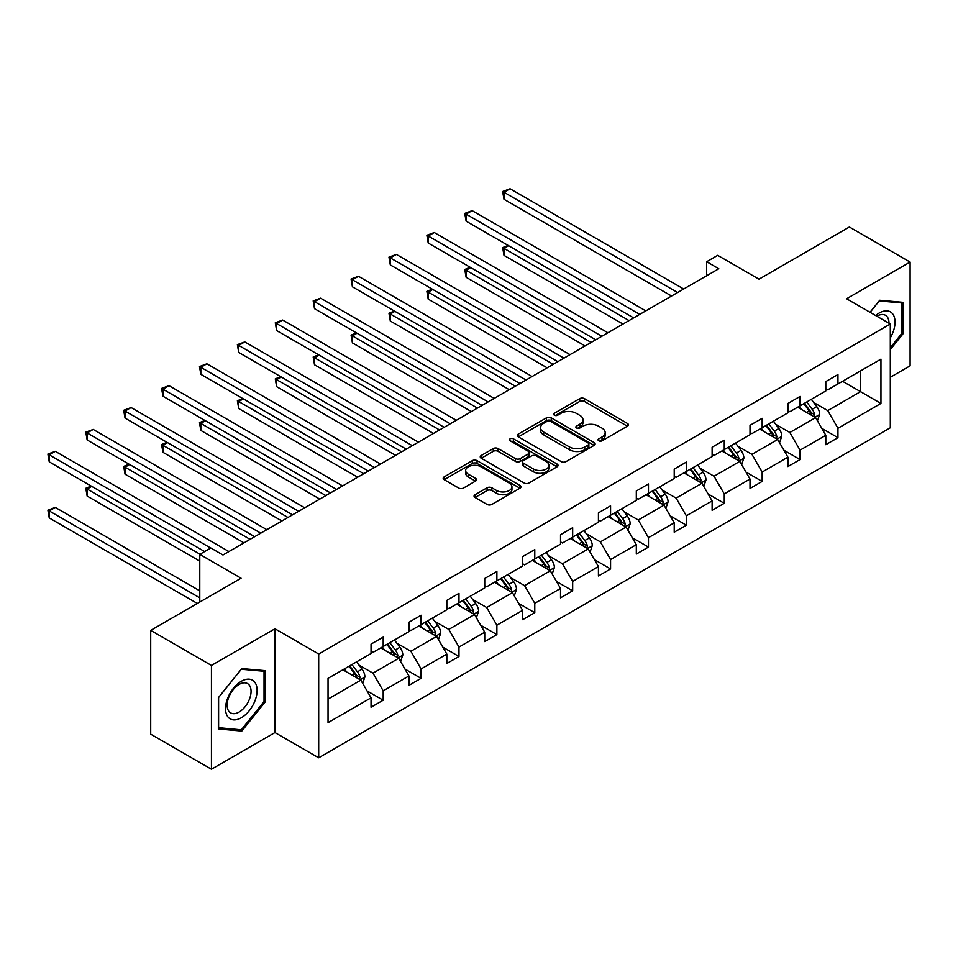 <?xml version="1.0" encoding="UTF-8"?>
<svg xmlns="http://www.w3.org/2000/svg" width="958" height="958" viewBox="0 0 958 958"><rect width="100%" height="100%" fill="white"/><g stroke="black" fill="none" stroke-linecap="round" stroke-linejoin="round"><path stroke-width="1.44" d="M598.738 440.8A2.359 1.365 0 0 0 602.067 440.8L627.406 426.178A3.377 1.952 0 0 0 628.4 424.801A3.377 1.952 0 0 0 627.406 423.424L584.488 398.636A3.377 1.952 0 0 0 579.722 398.636L554.383 413.269A2.359 1.365 0 0 0 553.688 414.227A2.359 1.365 0 0 0 554.383 415.197A2.359 1.365 0 0 0 557.724 415.197L561.005 413.305A10.789 6.227 0 0 1 576.261 413.305L579.841 415.365A10.789 6.227 0 0 1 583.003 419.772A10.789 6.227 0 0 1 579.841 424.178L576.56 426.071A2.359 1.365 0 0 0 575.866 427.029A2.359 1.365 0 0 0 576.56 427.998A2.359 1.365 0 0 0 579.901 427.998L583.171 426.106A10.789 6.227 0 0 1 598.439 426.106L602.019 428.166A10.789 6.227 0 0 1 605.169 432.573A10.789 6.227 0 0 1 602.019 436.98L598.738 438.872A2.359 1.365 0 0 0 598.043 439.842A2.359 1.365 0 0 0 598.738 440.8L598.738 438.872M890.305 377.296L910.1 365.86L910.1 262.073L849.363 227.01L758.999 279.185L717.698 255.343L706.645 261.726L706.645 275.748M211.443 769.238L274.97 732.559L274.97 628.771L211.443 665.439L211.443 769.238L150.705 734.175L150.705 630.376L241.081 578.213L199.779 554.359L199.779 602.055M211.443 665.439L150.705 630.376M475.036 494.735A3.377 1.952 0 0 0 474.054 496.112A3.377 1.952 0 0 0 475.036 497.489L487.083 504.435A3.377 1.952 0 0 0 491.849 504.435L519.99 488.197A3.377 1.952 0 0 0 520.972 486.82A3.377 1.952 0 0 0 519.99 485.443L477.06 460.654A3.377 1.952 0 0 0 472.294 460.654L444.165 476.904A3.377 1.952 0 0 0 443.171 478.281A3.377 1.952 0 0 0 444.165 479.659L458.702 488.053A3.377 1.952 0 0 0 463.468 488.053L475.515 481.108A3.377 1.952 0 0 0 476.509 479.73A3.377 1.952 0 0 0 475.515 478.353L468.306 474.186A9.017 5.209 0 0 1 465.66 470.498A9.017 5.209 0 0 1 471.228 465.696A9.017 5.209 0 0 1 481.06 466.821L509.321 483.131A9.017 5.209 0 0 1 511.955 486.82A9.017 5.209 0 0 1 506.387 491.622A9.017 5.209 0 0 1 496.555 490.496L491.849 487.778A3.377 1.952 0 0 0 487.083 487.778L475.036 494.735L475.036 497.489M199.779 554.359L210.832 547.988L222.974 554.993L718.799 268.743L706.645 261.726M274.97 628.771L318.691 654.015L890.305 323.996L890.305 427.783L318.691 757.802L318.691 654.015M910.1 262.073L846.573 298.752L890.305 323.996M561.244 461.624A3.377 1.952 0 0 0 566.01 461.624L594.14 445.374A3.377 1.952 0 0 0 595.134 443.997A3.377 1.952 0 0 0 594.14 442.62L551.221 417.844A3.377 1.952 0 0 0 546.455 417.844L518.314 434.094A3.377 1.952 0 0 0 517.332 435.471A3.377 1.952 0 0 0 518.314 436.836L561.244 461.624M511.033 441.315A2.359 1.365 0 0 1 513.428 441.638L513.428 438.836L557.065 464.031A3.377 1.952 0 0 1 558.059 465.408A3.377 1.952 0 0 1 557.065 466.786L528.924 483.024A3.377 1.952 0 0 1 524.158 483.024L481.239 458.247L481.239 455.493A3.377 1.952 0 0 0 480.245 456.87A3.377 1.952 0 0 0 481.239 458.247M481.239 455.493L493.274 448.548A3.377 1.952 0 0 1 498.052 448.548L515.452 458.595A3.377 1.952 0 0 0 520.23 458.595L528.217 453.984A3.377 1.952 0 0 0 529.199 452.607A3.377 1.952 0 0 0 528.217 451.23L510.087 440.764A2.359 1.365 0 0 1 509.405 439.806A2.359 1.365 0 0 1 510.854 438.548A2.359 1.365 0 0 1 513.428 438.836M328.043 678.348L371.045 653.524L371.045 644.123L383.188 637.118L383.188 646.506L408.934 631.645L408.934 622.245L421.089 615.24L421.089 624.628L446.835 609.767L446.835 600.367L458.978 593.349L458.978 602.75L484.736 587.889L484.736 578.488L496.879 571.471L496.879 580.871L522.625 566.01L522.625 556.61L534.78 549.593L534.78 558.993L560.526 544.132L560.526 534.732L572.668 527.714L572.668 537.115L598.427 522.242L598.427 512.853L610.569 505.836L610.569 515.236L636.316 500.363L636.316 490.975L648.47 483.958L648.47 493.358L674.216 478.485L674.216 469.085L686.359 462.079L686.359 471.48L712.117 456.607L712.117 447.206L724.26 440.201L724.26 449.601L750.006 434.728L750.006 425.328L762.161 418.323L762.161 427.711L787.907 412.85L787.907 403.45L800.05 396.444L800.05 405.833L825.808 390.972L825.808 381.571L837.951 374.554L837.951 383.954L880.953 359.13L880.953 403.45L837.951 428.274L837.951 437.674L825.808 444.692L825.808 435.291L800.05 450.152L800.05 459.553L787.907 466.57L787.907 457.17L762.161 472.043L762.161 481.431L750.006 488.448L750.006 479.048L724.26 493.921L724.26 503.309L712.117 510.327L712.117 500.926L686.359 515.799L686.359 525.188L674.216 532.205L674.216 522.805L648.47 537.678L648.47 547.078L636.316 554.083L636.316 544.683L610.569 559.556L610.569 568.956L598.427 575.962L598.427 566.573L572.668 581.434L572.668 590.835L560.526 597.84L560.526 588.452L534.78 603.312L534.78 612.713L522.625 619.718L522.625 610.33L496.879 625.191L496.879 634.591L484.736 641.609L484.736 632.208L458.978 647.069L458.978 656.47L446.835 663.487L446.835 654.086L421.089 668.947L421.089 678.348L408.934 685.365L408.934 675.965L383.188 690.826L383.188 700.226L371.045 707.244L371.045 697.843L328.043 722.667L328.043 678.348M380.757 647.919L398.732 658.29L372.985 673.163L358.927 665.044M372.985 673.163L383.188 690.826M398.732 658.29L408.934 675.965M371.045 651.284L372.985 652.398L383.188 646.506M418.658 626.029L436.632 636.411L410.886 651.284L396.828 643.165M410.886 651.284L421.089 668.947M436.632 636.411L446.835 654.086M408.934 629.406L410.886 630.52L421.089 624.628M456.559 604.151L474.533 614.533L448.775 629.406L434.716 621.287M448.775 629.406L458.978 647.069M474.533 614.533L484.736 632.208M446.835 607.516L448.775 608.641L458.978 602.75M494.448 582.272L512.422 592.655L486.676 607.516L472.617 599.409M486.676 607.516L496.879 625.191M512.422 592.655L522.625 610.33M484.736 585.637L486.676 586.763L496.879 580.871M532.349 560.394L550.323 570.776L524.577 585.637L510.518 577.518M524.577 585.637L534.78 603.312M550.323 570.776L560.526 588.452M522.625 563.759L524.577 564.885L534.78 558.993M570.238 538.516L588.224 548.898L562.466 563.759L548.407 555.64M562.466 563.759L572.668 581.434M588.224 548.898L598.427 566.573M560.526 541.881L562.466 543.006L572.668 537.115M608.138 516.637L626.113 527.02L600.367 541.881L586.308 533.762M600.367 541.881L610.569 559.556M626.113 527.02L636.316 544.683M598.427 520.002L600.367 521.128L610.569 515.236M646.039 494.759L664.014 505.141L638.268 520.002L624.209 511.883M638.268 520.002L648.47 537.678M664.014 505.141L674.216 522.805M636.316 498.124L638.268 499.25L648.47 493.358M683.928 472.881L701.915 483.251L676.156 498.124L662.098 490.005M676.156 498.124L686.359 515.799M701.915 483.251L712.117 500.926M674.216 476.246L676.156 477.371L686.359 471.48M721.829 451.002L739.804 461.373L714.057 476.246L699.999 468.127M714.057 476.246L724.26 493.921M739.804 461.373L750.006 479.048M712.117 454.367L714.057 455.481L724.26 449.601M759.73 429.124L777.704 439.494L751.958 454.367L737.888 446.248M751.958 454.367L762.161 472.043M777.704 439.494L787.907 457.17M750.006 432.489L751.958 433.603L762.161 427.711M797.619 407.234L815.605 417.616L789.847 432.489L775.788 424.37M789.847 432.489L800.05 450.152M815.605 417.616L825.808 435.291M787.907 410.611L789.847 411.724L800.05 405.833M842.561 381.296L860.547 391.666L827.748 410.611L813.689 402.492M827.748 410.611L837.951 428.274M880.953 403.45L860.547 391.666L860.547 370.914L880.953 359.13M274.97 732.559L318.691 757.802M825.808 388.72L827.748 389.846L837.951 383.954M328.043 699.1L360.843 680.168L342.868 669.798M360.843 680.168L371.045 697.843M821.796 428.346L837.951 437.674M783.895 450.224L800.05 459.553M746.007 472.102L762.161 481.431M708.106 493.981L724.26 503.309M670.205 515.871L686.359 525.188M632.316 537.749L648.47 547.078M594.415 559.628L610.569 568.956M556.514 581.506L572.668 590.835M518.625 603.384L534.78 612.713M480.724 625.263L496.879 634.591M442.824 647.141L458.978 656.47M404.935 669.019L421.089 678.348M367.034 690.898L383.188 700.226M890.305 349.61L903.178 333.6L903.178 302.345L879.731 300.249L870.044 312.296M265.246 701.903L265.246 670.648L241.799 668.552L218.364 697.711L218.364 728.966L241.799 731.062L265.246 701.903L264.037 701.196M599.672 441.135L602.019 439.782A10.789 6.227 0 0 0 605.169 435.375L605.169 432.573M583.003 419.772L583.003 422.574A10.789 6.227 0 0 1 579.841 426.981L577.506 428.334M627.358 426.202L584.488 401.45A3.377 1.952 0 0 0 579.722 401.45L555.329 415.533M594.104 445.398L551.221 420.646A3.377 1.952 0 0 0 546.455 420.646L518.362 436.872L518.314 434.094M588.188 444.967A2.359 1.365 0 0 0 588.871 443.997A2.359 1.365 0 0 0 588.188 443.039L550.503 421.281A2.359 1.365 0 0 0 547.174 421.281L543.713 423.28A10.789 6.227 0 0 0 540.552 427.687A10.789 6.227 0 0 0 543.713 432.094L569.459 446.955A10.789 6.227 0 0 0 584.727 446.955L588.188 444.967L588.188 447.769A2.359 1.365 0 0 0 588.871 446.811L588.871 443.997M540.552 427.687L540.552 430.489A10.789 6.227 0 0 0 543.713 434.896L543.713 432.094M588.188 447.769L584.727 449.769A10.789 6.227 0 0 1 569.459 449.769L543.713 434.896M481.287 458.271L493.274 451.35L493.274 448.548M529.199 452.607L529.199 455.409A3.377 1.952 0 0 1 528.217 456.786L520.23 461.397A3.377 1.952 0 0 1 515.452 461.397L498.052 451.35A3.377 1.952 0 0 0 493.274 451.35M513.428 441.638L557.017 466.809M533.522 469.025A9.017 5.209 0 0 0 543.354 470.15A9.017 5.209 0 0 0 548.922 465.337A9.017 5.209 0 0 0 546.276 461.66L536.324 455.912A3.377 1.952 0 0 0 531.546 455.912L523.559 460.523A3.377 1.952 0 0 0 522.577 461.9A3.377 1.952 0 0 0 523.559 463.277L533.522 469.025L533.522 471.827A9.017 5.209 0 0 0 543.354 472.953A9.017 5.209 0 0 0 548.922 468.139L548.922 465.337M522.577 461.9L522.577 464.702A3.377 1.952 0 0 0 523.559 466.079L523.559 463.277M533.522 471.827L523.559 466.079M511.955 486.82L511.955 489.622A9.017 5.209 0 0 1 506.387 494.436A9.017 5.209 0 0 1 496.555 493.298L491.849 490.58A3.377 1.952 0 0 0 487.083 490.58L475.084 497.513M465.66 470.498L465.66 473.312A9.017 5.209 0 0 0 468.306 476.988L468.306 474.186M475.467 481.132L468.306 476.988M519.943 488.221L477.06 463.468A3.377 1.952 0 0 0 472.294 463.468L444.201 479.683M901.957 332.893L903.178 333.6M239.332 729.637L241.799 731.062M817.449 420.813L819.677 414.359A9.101 5.257 -120 0 0 816.779 406.611L811.318 399.33M801.535 409.497L799.176 406.348M508.614 245.715L503.992 248.373L503.992 255.391L622.963 324.067M814.252 416.838L814.767 414.754A9.101 5.257 -120 0 0 812.156 409.282L806.708 402.001M804.421 403.318L810.432 411.329A4.634 2.682 60 0 1 811.27 412.73L814.767 414.754M803.786 403.677L809.247 410.958A9.101 5.257 60 0 1 811.51 415.257M503.992 255.391L502.663 247.607L629.035 320.559M502.663 247.607L508.075 245.404M677.617 292.513L503.992 192.271L510.075 188.762L683.689 289.005M671.546 296.022L503.992 199.288L503.992 192.271L502.663 191.504L510.075 188.762M503.992 199.288L502.663 191.504M779.549 442.692L781.788 436.249A9.101 5.257 -120 0 0 778.878 428.489L773.429 421.209M763.646 431.375L761.275 428.226M470.713 267.593L466.103 270.252L466.103 277.269L585.063 345.946M776.363 438.716L776.866 436.632A9.101 5.257 -120 0 0 774.268 431.16L768.807 423.879M766.532 425.196L772.531 433.208A4.634 2.682 60 0 1 773.369 434.609L776.866 436.632M765.897 425.556L771.346 432.836A9.101 5.257 60 0 1 773.621 437.135M466.103 277.269L464.762 269.485L591.134 342.437M464.762 269.485L470.186 267.282M741.66 464.57L743.887 458.128A9.101 5.257 -120 0 0 740.977 450.368L735.528 443.087M725.745 453.254L723.386 450.104M432.824 289.472L428.202 292.13L428.202 299.147L547.162 367.824M738.462 460.606L738.977 458.511A9.101 5.257 -120 0 0 736.367 453.038L730.918 445.757M728.631 447.075L734.63 455.086A4.634 2.682 60 0 1 735.481 456.487L738.977 458.511M727.996 447.434L733.457 454.715A9.101 5.257 60 0 1 735.72 459.014M428.202 299.147L426.873 291.364L553.233 364.327M426.873 291.364L432.286 289.16M639.716 314.392L466.103 214.149L472.174 210.64L645.8 310.883M633.645 317.9L466.103 221.166L466.103 214.149L464.762 213.383L472.174 210.64M466.103 221.166L464.762 213.383M601.828 336.27L428.202 236.027L434.273 232.531L607.899 332.761M595.756 339.779L428.202 243.045L428.202 236.027L426.873 235.261L434.273 232.531M428.202 243.045L426.873 235.261M890.305 337.863A22.333 12.897 120 0 0 892.928 332.438A22.333 12.897 120 0 0 891.934 313.038A22.333 12.897 120 0 0 875.66 315.541M888.988 323.241A16.909 9.76 120 0 0 885.491 315.302A16.909 9.76 120 0 0 876.857 316.236M870.092 312.332L879.252 300.932L901.957 302.968L901.957 333.252L890.305 347.754M900.46 302.093L901.957 302.968M254.996 700.753A22.333 12.897 120 0 0 249.212 679.174A22.333 12.897 120 0 0 227.645 698.31A22.333 12.897 120 0 0 233.429 719.877A22.333 12.897 120 0 0 254.996 700.753M249.463 699.172A16.909 9.76 120 0 0 247.559 683.605A16.909 9.76 120 0 0 228.746 697.328A16.909 9.76 120 0 0 230.65 712.896A16.909 9.76 120 0 0 249.463 699.172M218.604 727.781L218.604 697.496L241.32 669.247L264.037 671.271L264.037 701.555L241.32 729.816L218.364 727.649M262.528 670.396L264.037 671.271M703.759 486.46L705.986 480.006A9.101 5.257 -120 0 0 703.088 472.246L697.628 464.965M687.856 475.144L685.485 471.983M394.924 311.35L390.301 314.008L390.301 321.026L509.273 389.702M700.561 482.485L701.076 480.389A9.101 5.257 -120 0 0 698.466 474.917L693.017 467.636M690.73 468.953L696.741 476.964A4.634 2.682 60 0 1 697.58 478.377L701.076 480.389M690.095 469.312L695.556 476.593A9.101 5.257 60 0 1 697.819 480.892M390.301 321.026L388.972 313.242L515.344 386.206M388.972 313.242L394.385 311.039M563.927 358.148L390.301 257.906L396.384 254.409L569.998 354.64M557.855 361.657L390.301 264.923L390.301 257.906L388.972 257.139L396.384 254.409M390.301 264.923L388.972 257.139M665.858 508.339L668.097 501.884A9.101 5.257 -120 0 0 665.187 494.124L659.739 486.844M649.955 497.022L647.584 493.861M357.023 333.228L352.412 335.899L352.412 342.904L471.372 411.593M662.673 504.363L663.175 502.267A9.101 5.257 -120 0 0 660.577 496.795L655.116 489.514M652.841 490.831L658.841 498.843A4.634 2.682 60 0 1 659.679 500.256L663.175 502.267M652.206 491.203L657.655 498.471A9.101 5.257 60 0 1 659.93 502.77M352.412 342.904L351.071 335.12L477.443 408.084M351.071 335.12L356.496 332.917M526.026 380.027L352.412 279.796L358.484 276.287L532.109 376.518M519.954 383.535L352.412 286.801L352.412 279.796L351.071 279.017L358.484 276.287M352.412 286.801L351.071 279.017M627.969 530.217L630.196 523.763A9.101 5.257 -120 0 0 627.286 516.015L621.838 508.734M612.054 518.901L609.695 515.739M319.134 355.107L314.511 357.777L314.511 364.782L433.471 433.471M624.772 526.241L625.287 524.146A9.101 5.257 -120 0 0 622.676 518.673L617.227 511.392M614.94 512.71L620.94 520.721A4.634 2.682 60 0 1 621.79 522.134L625.287 524.146M614.306 513.081L619.766 520.362A9.101 5.257 60 0 1 622.029 524.661M314.511 364.782L313.182 356.999L439.542 429.962M313.182 356.999L318.595 354.795M488.137 401.905L314.511 301.674L320.583 298.166L494.208 398.408M482.066 405.414L314.511 308.68L314.511 301.674L313.182 300.896L320.583 298.166M314.511 308.68L313.182 300.896M590.068 552.095L592.295 545.641A9.101 5.257 -120 0 0 589.398 537.893L583.937 530.612M574.165 540.779L571.794 537.618M281.233 376.985L276.623 379.655L276.623 386.661L395.582 455.349M586.871 548.12L587.386 546.024A9.101 5.257 -120 0 0 584.775 540.552L579.327 533.271M577.039 534.588L583.051 542.599A4.634 2.682 60 0 1 583.889 544.012L587.386 546.024M576.405 534.959L581.865 542.24A9.101 5.257 60 0 1 584.129 546.539M276.623 386.661L275.281 378.877L401.653 451.841M275.281 378.877L280.694 376.674M450.236 423.783L276.623 323.553L282.694 320.044L456.307 420.287M444.165 427.292L276.623 330.558L276.623 323.553L275.281 322.774L282.694 320.044M276.623 330.558L275.281 322.774M552.167 573.974L554.407 567.519A9.101 5.257 -120 0 0 551.497 559.771L546.048 552.491M536.264 562.657L533.893 559.496M243.332 398.863L238.722 401.534L238.722 408.539L357.681 477.228M548.982 569.998L549.485 567.914A9.101 5.257 -120 0 0 546.886 562.43L541.426 555.149M539.15 556.466L545.15 564.478A4.634 2.682 60 0 1 545.988 565.891L549.485 567.914M538.516 556.837L543.964 564.118A9.101 5.257 60 0 1 546.24 568.417M238.722 408.539L237.38 400.755L363.753 473.719M237.38 400.755L242.805 398.552M412.335 445.674L238.722 345.431L244.793 341.922L418.418 442.165M406.264 449.17L238.722 352.436L238.722 345.431L237.38 344.652L244.793 341.922M238.722 352.436L237.38 344.652M514.278 595.852L516.506 589.398A9.101 5.257 -120 0 0 513.608 581.65L508.147 574.369M498.364 584.536L496.005 581.374M205.443 420.742L200.821 423.412L200.821 430.429L319.78 499.106M511.081 591.876L511.596 589.793A9.101 5.257 -120 0 0 508.985 584.308L503.537 577.027M501.25 578.345L507.249 586.356A4.634 2.682 60 0 1 508.099 587.769L511.596 589.793M500.615 578.716L506.075 585.997A9.101 5.257 60 0 1 508.339 590.296M200.821 430.429L199.492 422.634L325.852 495.597M199.492 422.634L204.904 420.442M374.446 467.552L200.821 367.309L206.892 363.8L380.518 464.043M368.375 471.049L200.821 374.327L200.821 367.309L199.492 366.543L206.892 363.8M200.821 374.327L199.492 366.543M476.377 617.73L478.605 611.276A9.101 5.257 -120 0 0 475.707 603.528L470.246 596.247M460.475 606.414L458.104 603.265M167.542 442.62L162.932 445.29L162.932 452.308L281.892 520.984M473.18 613.755L473.695 611.671A9.101 5.257 -120 0 0 471.085 606.186L465.636 598.906M463.349 600.223L469.36 608.246A4.634 2.682 60 0 1 470.198 609.647L473.695 611.671M462.726 600.594L468.175 607.875A9.101 5.257 60 0 1 470.438 612.174M162.932 452.308L161.591 444.524L287.963 517.476M161.591 444.524L167.003 442.321M336.545 489.43L162.932 389.188L169.003 385.679L342.617 485.922M330.474 492.939L162.932 396.205L162.932 389.188L161.591 388.421L169.003 385.679M162.932 396.205L161.591 388.421M438.477 639.609L440.716 633.154A9.101 5.257 -120 0 0 437.806 625.406L432.357 618.126M422.574 628.292L420.203 625.143M129.641 464.51L125.031 467.169L125.031 474.186L243.991 542.863M435.291 635.633L435.794 633.549A9.101 5.257 -120 0 0 433.196 628.077L427.735 620.796M425.46 622.113L431.459 630.125A4.634 2.682 60 0 1 432.298 631.526L435.794 633.549M424.825 622.472L430.274 629.753A9.101 5.257 60 0 1 432.549 634.052M125.031 474.186L123.69 466.402L250.062 539.354M123.69 466.402L129.114 464.199M298.645 511.309L125.031 411.066L131.102 407.557L304.728 507.8M292.573 514.817L125.031 418.083L125.031 411.066L123.69 410.299L131.102 407.557M125.031 418.083L123.69 410.299M400.588 661.487L402.815 655.033A9.101 5.257 -120 0 0 399.917 647.285L394.456 640.004M384.673 650.171L382.314 647.021M91.752 486.389L87.13 489.047L87.13 496.064L199.779 561.101M397.39 657.511L397.905 655.428A9.101 5.257 -120 0 0 395.295 649.955L389.846 642.674M387.559 643.992L393.558 652.003A4.634 2.682 60 0 1 394.409 653.404L397.905 655.428M386.924 644.351L392.385 651.632A9.101 5.257 60 0 1 394.648 655.931M87.13 496.064L85.801 488.281L200.018 554.227M85.801 488.281L91.214 486.077M260.756 533.187L87.13 432.944L93.201 429.435L266.827 529.678M254.684 536.696L87.13 439.962L87.13 432.944L85.801 432.178L93.201 429.435M87.13 439.962L85.801 432.178M362.687 683.365L364.914 676.923A9.101 5.257 -120 0 0 362.016 669.163L356.556 661.882M346.784 672.049L344.413 668.9M199.779 590.835L55.313 507.417L49.241 510.925L49.241 517.943L197.348 603.456M359.501 679.402L360.004 677.306A9.101 5.257 -120 0 0 357.394 671.833L351.945 664.553M349.67 665.87L355.669 673.881A4.634 2.682 60 0 1 356.508 675.282L360.004 677.306M349.035 666.229L354.484 673.51A9.101 5.257 60 0 1 356.747 677.809M49.241 517.943L47.9 510.159L199.779 597.84M47.9 510.159L55.313 507.417M210.712 548.048L49.241 454.822L55.313 451.326L228.926 551.557M204.641 551.557L49.241 461.84L49.241 454.822L47.9 454.056L55.313 451.326M49.241 461.84L47.9 454.056M602.019 439.782L602.019 436.98M576.56 427.998L576.56 426.071M579.841 426.981L579.841 424.178M554.383 415.197L554.383 413.269M579.722 401.45L579.722 398.636M584.488 401.45L584.488 398.636M627.406 426.178L627.406 423.424M546.455 420.646L546.455 417.844M551.221 420.646L551.221 417.844M594.14 445.374L594.14 442.62M569.459 449.769L569.459 446.955M584.727 449.769L584.727 446.955M498.052 451.35L498.052 448.548M515.452 461.397L515.452 458.595M520.23 461.397L520.23 458.595M528.217 456.786L528.217 453.984M557.065 466.786L557.065 464.031M487.083 490.58L487.083 487.778M491.849 490.58L491.849 487.778M496.555 493.298L496.555 490.496M475.515 481.108L475.515 478.353M444.165 479.659L444.165 476.904M472.294 463.468L472.294 460.654M477.06 463.468L477.06 460.654M519.99 488.197L519.99 485.443M814.947 417.245L819.617 414.539M812.156 409.282L816.779 406.611M806.66 412.455L809.247 410.958M777.046 439.123L781.728 436.417M774.268 431.16L778.878 428.489M768.759 434.333L771.346 432.836M739.157 461.002L743.827 458.295M736.367 453.038L740.977 450.368M730.858 456.212L733.457 454.715M701.256 482.88L705.926 480.174M698.466 474.917L703.088 472.246M692.969 478.09L695.556 476.593M663.355 504.758L668.037 502.052M660.577 496.795L665.187 494.124M655.068 499.968L657.655 498.471M625.466 526.637L630.136 523.942M622.676 518.673L627.286 516.015M617.168 521.847L619.766 520.362M587.565 548.515L592.236 545.821M584.775 540.552L589.398 537.893M579.279 543.737L581.865 542.24M549.664 570.393L554.347 567.699M546.886 562.43L551.497 559.771M541.378 565.615L543.964 564.118M511.776 592.272L516.446 589.577M508.985 584.308L513.608 581.65M503.477 587.494L506.075 585.997M473.875 614.15L478.545 611.455M471.085 606.186L475.707 603.528M465.588 609.372L468.175 607.875M435.974 636.04L440.656 633.334M433.196 628.077L437.806 625.406M427.687 631.25L430.274 629.753M398.085 657.918L402.755 655.212M395.295 649.955L399.917 647.285M389.786 653.128L392.385 651.632M360.184 679.797L364.854 677.09M357.394 671.833L362.016 669.163M351.897 675.007L354.484 673.51"/></g></svg>
